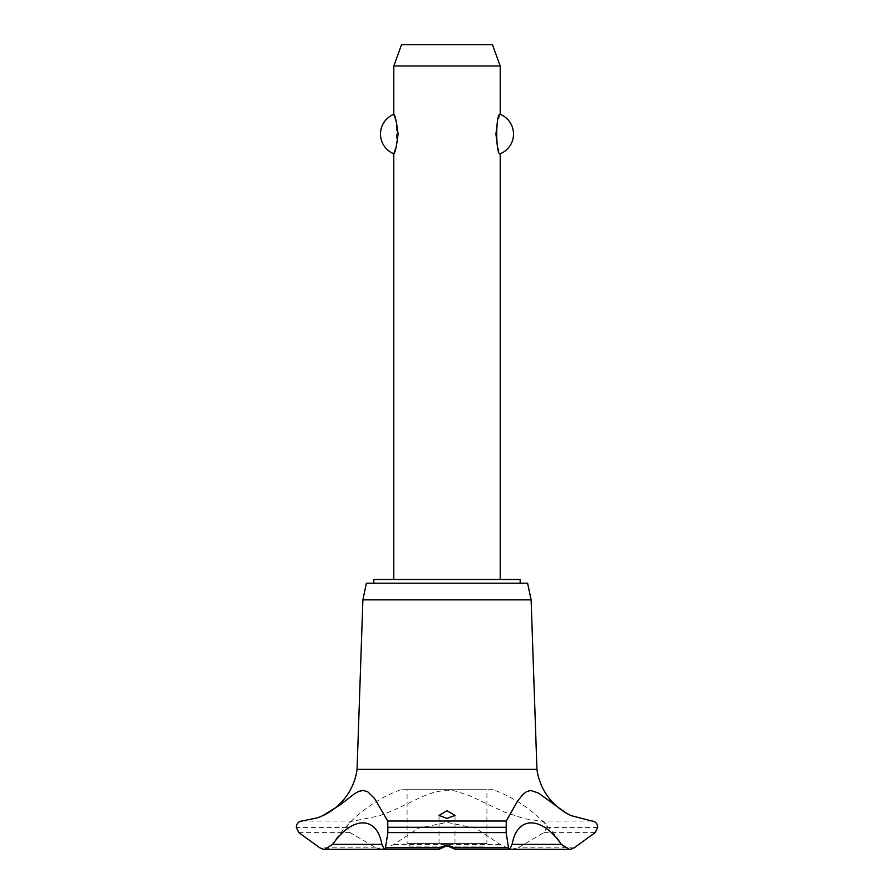 <?xml version="1.0" encoding="UTF-8"?>
<svg xmlns="http://www.w3.org/2000/svg" width="894" height="894" viewBox="0 0 894 894"><rect width="100%" height="100%" fill="white"/><g stroke="black" fill="none" stroke-linecap="round" stroke-linejoin="round"><path stroke-width="0.67" stroke-dasharray="4.47 3.35" d="M520.174 583.223L373.826 583.223L520.174 583.223M520.174 579.502L373.826 579.502M500.215 579.502L393.785 579.502L500.215 579.502M396.455 146.214L396.455 121.908M393.785 65.988L500.215 65.988M500.215 114.32L497.545 121.908M497.545 146.214L500.215 153.79M492.471 44.7L401.529 44.7M527.616 583.223L366.384 583.223M531.114 599.863L362.886 599.863M536.936 769.365L357.064 769.365M323.393 815.373A59.786 59.786 0 0 1 323.103 815.507A59.786 59.786 0 0 1 322.734 815.686L323.103 815.507M592.04 821.027L540.322 821.027L524.443 818.68L504.875 812.221L469.071 795.481L454.845 790.933L447 790.173L435.445 791.782L422.761 796.431L392.712 810.69L379.279 815.887L353.678 821.027L301.96 821.027M353.678 821.027C349.811 821.307 347.598 823.396 347.04 827.308L350.023 832.605L375.961 847.791L382.487 849.3M384.04 849.233L393.975 844.327L418.314 828.224L447 822.346L475.709 828.235L500.025 844.327L509.96 849.233M493.276 789.704L400.724 789.704L493.276 789.704A141.04 141.04 0 0 1 561.655 844.327L561.655 844.327A8.515 8.515 0 0 0 569.366 849.3M324.623 849.3L324.611 849.3A8.515 8.515 0 0 0 332.344 844.327L332.344 844.327A141.04 141.04 0 0 1 400.724 789.704M393.975 844.327L500.025 844.327M511.513 849.3L518.039 847.791L543.977 832.605L546.96 827.308C546.402 823.396 544.189 821.307 540.322 821.027M407.094 789.704L486.906 789.704L407.094 789.704L407.094 843.444L486.906 843.444L407.094 843.444L409.754 846.104L484.246 846.104L486.906 843.444L486.906 789.704M484.246 846.104L449 846.104M445 846.104L409.754 846.104M597.751 827.308L546.96 827.308M597.751 827.408L546.96 827.408M595.158 832.605L543.977 832.605M574.216 847.791L518.039 847.791M375.961 847.791L319.784 847.791M350.023 832.605L298.842 832.605M347.04 827.408L296.249 827.408M347.04 827.308L296.249 827.308M454.979 815.417L454.979 849.199M439.021 815.417L439.021 849.199"/><path stroke-width="1.34" d="M520.174 583.223L520.174 579.502L373.826 579.502L373.826 583.223M500.215 579.502L500.215 153.79C495.6 155.735 495.6 112.387 500.215 114.32L500.215 65.988L393.785 65.988L393.785 114.32C395.137 115.203 396.578 121.785 398.087 134.055C396.578 146.325 395.137 152.908 393.785 153.79L393.785 579.502M396.455 121.908L393.785 114.32A21.288 21.288 0 0 0 393.785 153.79L396.455 146.214M497.545 121.908L495.913 134.055L497.545 146.214M500.215 114.32A21.288 21.288 0 0 1 500.215 153.79M393.785 65.988L401.529 44.7L492.471 44.7L500.215 65.988M323.393 815.373A59.786 59.786 0 0 0 357.064 769.365L362.886 599.863L366.384 583.223L527.616 583.223L531.114 599.863L536.936 769.365A59.786 59.786 0 0 0 571.266 815.686L592.04 821.027C595.393 821.362 597.293 823.463 597.751 827.308L595.158 832.605L574.216 847.791L571.266 849.088L569.377 849.3L561.287 844.327L512.15 844.327L509.658 849.3L508.53 847.791L506.127 832.605L506.25 821.027L517.458 801.259L523.057 794.285L526.633 791.615L530.801 790.475L538.4 793.023L566.114 813.059L571.266 815.686M387.75 821.027L387.873 832.605L385.47 847.791L384.342 849.3L381.85 844.327L332.713 844.327L324.623 849.3L322.734 849.088L319.784 847.791L298.842 832.605L296.249 827.308C296.707 823.452 298.607 821.362 301.96 821.027L317.638 817.764L322.734 815.686L339.977 804.991L354.929 793.447L358.997 791.302L363.333 790.486L367.814 791.861L374.597 798.498L387.75 821.027L506.25 821.027M323.226 849.188A8.515 8.515 0 0 0 324.611 849.3L384.04 849.233M561.287 844.327C541.619 815.708 517.067 815.741 512.15 844.327M571.065 849.132A8.515 8.515 0 0 1 569.366 849.3L509.96 849.233M447 844.875L454.13 847.791L454.979 849.199L447 845.746L439.133 849.3L439.87 847.791L447 844.875M447 810.713L454.979 815.417L447 818.423L439.021 815.417L447 810.713M381.85 844.327C376.922 815.708 352.348 815.741 332.713 844.327M357.064 769.365L536.936 769.365M449 846.104L445 846.104M362.886 599.863L531.114 599.863M387.929 827.408L506.071 827.408M387.929 827.308L506.071 827.308M454.13 847.791L508.53 847.791M387.873 832.605L506.127 832.605M385.47 847.791L439.87 847.791M454.867 849.3L509.658 849.3M439.133 849.3L384.342 849.3"/></g></svg>
